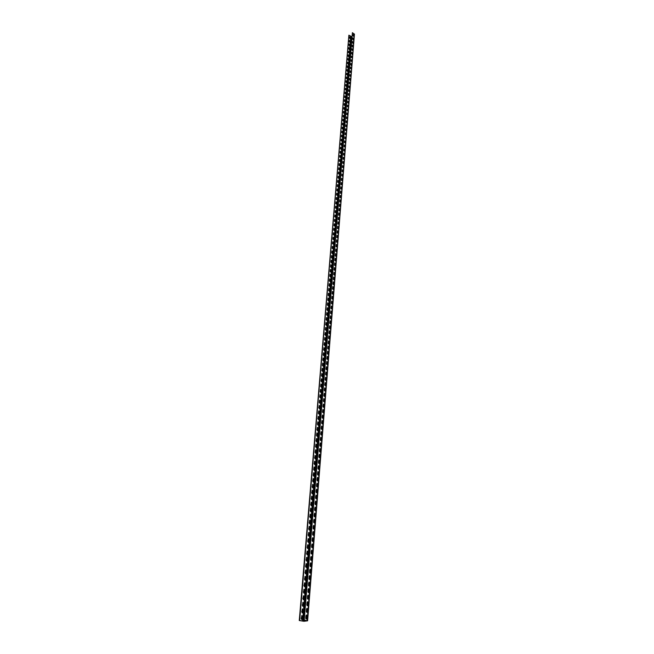 <?xml version="1.0" encoding="UTF-8"?>
<svg xmlns="http://www.w3.org/2000/svg" width="654" height="654" viewBox="0 0 654 654"><rect width="100%" height="100%" fill="white"/><g stroke="black" fill="none" stroke-linecap="round" stroke-linejoin="round"><path stroke-width="0.98" d="M348.884 35.185L299.671 620.474L303.505 621.177L351.599 36.608L348.884 35.185L299.262 620.523L303.987 621.284L307.609 620.801L303.816 620L352.383 32.7L304.233 619.951M307.167 620.597L354.443 34.122L352.383 32.7M307.004 618.308L306.448 619.052L305.737 618.03L306.464 615.013L307.184 616.035L307.004 618.308L306.587 618.357L306.26 615.087M307.543 611.637L306.996 612.365L306.276 611.343L307.004 608.359L307.723 609.373L307.543 611.637L307.127 611.686L306.8 608.433M308.075 604.999L307.543 605.718L306.816 604.705L307.535 601.737L308.255 602.751L308.075 604.999L307.666 605.048L307.846 602.808L307.331 601.811M308.606 598.402L308.083 599.121L307.355 598.108L308.059 595.156L308.786 596.17L308.606 598.402L308.197 598.459L308.377 596.227L307.862 595.238M309.138 591.845L308.623 592.557L307.887 591.543L308.582 588.616L309.317 589.63L309.138 591.845L308.729 591.903L308.909 589.687L308.386 588.698M309.661 585.33L309.154 586.033L308.418 585.028L309.105 582.117L309.841 583.123L309.661 585.33L309.252 585.395L309.432 583.188L308.909 582.199M310.184 578.855L309.685 579.55L308.95 578.545L309.628 575.659L310.364 576.664L310.184 578.855L309.775 578.921L309.955 576.73L309.424 575.741M310.707 572.422L310.209 573.108L309.473 572.103L310.143 569.242L310.887 570.239L310.707 572.422L310.298 572.487L310.478 570.313L309.947 569.323M311.222 566.029L310.732 566.699L309.988 565.702L310.65 562.857L311.402 563.862L311.222 566.029L310.813 566.094L310.993 563.928L310.454 562.947M311.737 559.669L311.255 560.339L310.511 559.342L311.165 556.521L311.909 557.51L311.737 559.669L311.329 559.742L311.508 557.584L310.969 556.603M312.252 553.349L311.77 554.012L311.026 553.014L311.672 550.21L312.424 551.208L312.252 553.349L311.844 553.423L312.015 551.281L311.476 550.3M312.759 547.063L312.285 547.725L311.533 546.728L312.171 543.948L312.931 544.937L312.759 547.063L312.35 547.145L312.522 545.019L311.983 544.038M313.258 540.825L312.8 541.471L312.04 540.482L312.677 537.719L313.429 538.708L313.258 540.825L312.481 537.809M313.765 534.612L313.307 535.258L312.547 534.269L313.168 531.522L313.928 532.511L313.765 534.612L313.356 534.694L313.528 532.593L312.98 531.62M314.263 528.448L313.814 529.078L313.053 528.089L313.667 525.375L314.427 526.356L314.263 528.448L313.855 528.53L314.026 526.437L313.479 525.464M314.754 522.309L314.312 522.938L313.552 521.957L314.157 519.251L314.926 520.232L314.754 522.309L314.353 522.399L314.525 520.322L313.969 519.341M315.244 516.219L314.811 516.832L314.051 515.851L314.648 513.169L315.416 514.15L315.244 516.219L314.46 513.267M315.735 510.153L315.31 510.766L314.541 509.785L315.13 507.12L315.907 508.101L315.735 510.153L315.334 510.243L315.506 508.191L314.942 507.218M316.225 504.128L315.8 504.733L315.032 503.76L315.612 501.111L316.389 502.092L316.225 504.128L315.825 504.226L315.988 502.182L315.424 501.209M316.708 498.135L316.291 498.74L315.522 497.768L316.095 495.135L316.871 496.108L316.708 498.135L316.307 498.234L316.471 496.206L315.907 495.233M317.19 492.184L316.781 492.781L316.005 491.808L316.577 489.192L317.353 490.165L317.19 492.184L316.789 492.282L316.953 490.263L316.389 489.298M317.664 486.265L317.264 486.854L316.487 485.881L317.051 483.29L317.828 484.262L317.664 486.265L316.863 483.388M318.138 480.379L317.746 480.96L316.969 479.987L317.525 477.42L318.302 478.385L318.138 480.379L317.337 477.518M318.612 474.526L318.228 475.098L317.443 474.134L317.991 471.583L318.776 472.548L318.612 474.526L317.811 471.681M319.087 468.705L318.702 469.278L317.918 468.313L318.457 465.779L319.242 466.735L319.087 468.705L318.277 465.877M319.553 462.926L319.177 463.482L318.384 462.525L318.923 460.007L319.708 460.964L319.553 462.926L318.743 460.114M320.019 457.171L319.642 457.726L318.858 456.77L319.381 454.268L320.174 455.225L320.019 457.171L319.201 454.375M320.476 451.456L320.108 452.004L319.324 451.047L319.847 448.562L320.632 449.519L320.476 451.456L319.667 448.669M320.934 445.766L320.574 446.314L319.781 445.358L320.297 442.889L321.089 443.845L320.934 445.766L320.117 442.995M321.392 440.117L321.04 440.657L320.247 439.701L320.754 437.248L321.547 438.205L321.392 440.117L320.574 437.363M321.85 434.493L321.498 435.024L320.705 434.076L321.204 431.64L322.005 432.588L321.85 434.493L321.457 434.616L321.613 432.711L321.024 431.754M322.299 428.91L321.956 429.433L321.155 428.484L321.654 426.065L322.455 427.013L322.299 428.91L321.474 426.179M322.749 423.351L322.406 423.866L321.613 422.925L322.103 420.522L322.904 421.47L322.749 423.351L321.923 420.636M323.199 417.824L322.855 418.339L322.062 417.391L322.545 415.012L323.346 415.952L323.199 417.824L322.373 415.127M323.64 412.331L323.305 412.837L322.504 411.897L322.986 409.527L323.787 410.467L323.64 412.331L322.814 409.641M324.082 406.862L323.755 407.368L322.953 406.428L323.428 404.074L324.229 405.014L324.082 406.862L323.256 404.188M324.515 401.433L324.196 401.924L323.395 400.992L323.861 398.654L324.67 399.586L324.515 401.433L323.689 398.768M324.956 396.03L324.637 396.52L323.836 395.58L324.294 393.258L325.103 394.198L324.956 396.03L324.122 393.381M325.39 390.651L325.079 391.141L324.27 390.201L324.727 387.904L325.537 388.836L325.39 390.651L324.556 388.018M325.823 385.312L325.512 385.786L324.703 384.854L325.161 382.565L325.97 383.497L325.823 385.312L324.989 382.688M326.248 379.999L325.945 380.473L325.136 379.541L325.586 377.268L326.395 378.192L326.248 379.999L325.414 377.391M326.673 374.709L326.379 375.183L325.569 374.252L326.011 371.995L326.82 372.919L326.673 374.709L325.839 372.118M327.098 369.453L326.812 369.919L325.994 368.995L326.436 366.747L327.245 367.671L327.098 369.453L326.264 366.869M327.523 364.229L327.237 364.687L326.42 363.763L326.853 361.531L327.67 362.455L327.523 364.229L326.689 361.662M327.94 359.03L327.662 359.487L326.845 358.564L327.27 356.348L328.087 357.272L327.94 359.03L327.106 356.471M328.365 353.863L328.079 354.313L327.27 353.389L327.687 351.19L328.504 352.105L328.365 353.863L327.523 351.312M328.774 348.721L328.504 349.162L327.687 348.247L328.104 346.056L328.921 346.972L328.774 348.721L327.94 346.187M329.191 343.603L328.921 344.045L328.104 343.129L328.512 340.955L329.33 341.87L329.191 343.603L328.349 341.086M329.6 338.519L329.33 338.952L328.512 338.036L328.921 335.878L329.739 336.794L329.6 338.519L328.758 336.009M330.008 333.458L329.747 333.892L328.929 332.976L329.33 330.834L330.147 331.742L330.008 333.458L329.166 330.965M330.417 328.422L330.156 328.856L329.338 327.94L329.739 325.806L330.556 326.722L330.417 328.422L329.575 325.945M330.818 323.419L330.564 323.844L329.747 322.929L330.139 320.82L330.957 321.727L330.818 323.419L329.976 320.951M331.218 318.441L330.973 318.858L330.147 317.95L330.54 315.849L331.357 316.757L331.218 318.441L330.376 315.98M331.619 313.495L331.374 313.904L330.556 312.996L330.94 310.912L331.758 311.811L331.619 313.495L330.777 311.042M332.019 308.565L331.774 308.974L330.957 308.067L331.333 305.99L332.158 306.898L332.019 308.565L331.177 306.129M332.412 303.669L332.175 304.069L331.357 303.17L331.725 301.102L332.551 302.009L332.412 303.669L331.57 301.241M332.812 298.796L332.567 299.197L331.75 298.289L332.118 296.246L332.943 297.145L332.812 298.796L331.962 296.385M333.197 293.948L332.968 294.341L332.142 293.442L332.51 291.406L333.336 292.305L333.197 293.948L332.355 291.545M333.589 289.125L333.36 289.518L332.534 288.618L332.902 286.591L333.72 287.49L333.589 289.125L332.747 286.738M333.981 284.327L333.753 284.711L332.927 283.82L333.287 281.809L334.112 282.7L333.981 284.327L333.131 281.948M334.366 279.552L334.137 279.937L333.319 279.045L333.671 277.043L334.496 277.942L334.366 279.552L333.515 277.19M334.75 274.811L334.521 275.187L333.704 274.296L334.055 272.309L334.873 273.2L334.75 274.811L333.9 272.456M335.126 270.086L334.905 270.462L334.088 269.571L334.431 267.6L335.257 268.492L335.126 270.086L334.284 267.739M335.51 265.393L335.289 265.761L334.472 264.87L334.815 262.908L335.633 263.799L335.51 265.393L334.66 263.055M335.886 260.717L335.674 261.085L334.848 260.194L335.191 258.248L336.009 259.131L335.886 260.717L335.044 258.395M336.262 256.066L336.05 256.433L335.232 255.542L335.567 253.605L336.385 254.496L336.262 256.066L335.42 253.752M336.63 251.447L336.426 251.806L335.608 250.915L335.935 248.994L336.761 249.877L336.63 251.447L335.788 249.141M337.006 246.844L335.976 246.313L336.311 244.4L337.129 245.283L337.006 246.844L336.164 244.547M337.374 242.266L336.352 241.735L336.679 239.83L337.497 240.713L337.374 242.266L336.532 239.985M337.742 237.713L336.72 237.173L337.047 235.285L337.865 236.168L337.742 237.713L336.9 235.44M338.11 233.184L337.088 232.644L337.407 230.764L338.232 231.647L338.11 233.184L337.268 230.919M338.47 228.671L337.456 228.132L337.775 226.268L338.592 227.142L338.47 228.671L337.627 226.423M338.837 224.191L337.824 223.643L338.134 221.788L338.96 222.671L338.837 224.191L337.995 221.943M339.197 219.728L338.183 219.18L338.494 217.341L339.32 218.215L339.197 219.728L338.355 217.496M339.557 215.289L338.551 214.741L338.854 212.91L339.679 213.784L339.557 215.289L338.715 213.065M339.908 210.866L338.911 210.318L339.213 208.503L340.031 209.37L339.908 210.866L339.074 208.659M340.268 206.476L339.262 205.928L339.565 204.113L340.382 204.988L340.268 206.476L339.426 204.269M340.62 202.102L339.622 201.546L339.916 199.748L340.742 200.623L340.62 202.102L339.778 199.911M340.971 197.753L339.974 197.197L340.268 195.407L341.086 196.274L340.971 197.753L340.129 195.571M341.323 193.421L340.325 192.865L340.62 191.082L341.437 191.949L341.323 193.421L340.481 191.246M341.666 189.112L340.677 188.556L340.971 186.791L341.789 187.649L341.666 189.112L340.832 186.946M342.017 184.829L341.028 184.264L341.314 182.507L342.132 183.373L342.017 184.829L341.175 182.67M342.361 180.561L341.372 179.997L341.658 178.248L342.475 179.114L342.361 180.561L341.527 178.419M342.704 176.318L341.723 175.754L342.001 174.013L342.819 174.88L342.704 176.318L341.87 174.185M343.039 172.092L342.067 171.528L342.344 169.803L343.162 170.661L343.039 172.092L342.206 169.966M343.383 167.89L342.41 167.326L342.68 165.609L343.497 166.468L343.383 167.89L342.549 165.773M343.718 163.704L342.745 163.14L343.015 161.432L343.832 162.29L343.718 163.704L342.884 161.603M344.053 159.543L343.088 158.979L343.358 157.279L344.168 158.137L344.053 159.543L343.227 157.451M344.388 155.407L343.424 154.834L343.685 153.142L344.503 154.001L344.388 155.407L343.563 153.314M344.723 151.287L343.759 150.714L344.02 149.03L344.838 149.889L344.723 151.287L343.898 149.202M345.059 147.183L344.094 146.61L344.356 144.943L345.165 145.793L345.059 147.183L344.225 145.114M345.386 143.103L344.421 142.523L344.683 140.863L345.5 141.722L345.386 143.103L344.56 141.043M345.713 139.04L344.756 138.46L345.01 136.817L345.827 137.667L345.713 139.04L344.887 136.988M346.04 135.002L345.083 134.422L345.337 132.778L346.146 133.629L346.04 135.002L345.214 132.958M346.367 130.98L345.41 130.391L345.664 128.764L346.473 129.615L346.367 130.98L345.541 128.944M346.685 126.974L345.737 126.394L345.982 124.767L346.8 125.617L346.685 126.974L345.86 124.947M347.012 122.993L346.064 122.404L346.309 120.794L347.119 121.636L347.012 122.993L346.187 120.974M347.331 119.028L346.383 118.439L346.628 116.837L347.438 117.679L347.331 119.028L346.506 117.017M347.65 115.079L346.71 114.491L346.947 112.897L347.756 113.739L347.65 115.079L346.824 113.077M347.969 111.147L347.029 110.559L347.266 108.973L348.075 109.823L347.969 111.147L347.143 109.161M348.28 107.24L347.348 106.651L347.585 105.073L348.386 105.915L348.28 107.24L347.462 105.253M348.598 103.348L347.658 102.76L347.895 101.19L348.705 102.032L348.598 103.348L347.781 101.378M348.909 99.482L347.977 98.885L348.206 97.323L349.015 98.165L348.909 99.482L348.091 97.511M349.22 95.623L348.288 95.034L348.517 93.481L349.326 94.323L349.22 95.623L348.402 93.669M349.53 91.789L348.598 91.192L348.827 89.655L349.637 90.489L349.53 91.789L348.729 89.843M349.939 86.68L349.506 88.192L349.138 85.838L349.612 86.892M349.841 87.971L348.909 87.374L349.015 86.083M350.143 84.17L349.22 83.573L349.449 82.052L350.25 82.886L350.143 84.17L349.334 82.24M350.446 80.393L349.53 79.788L349.751 78.276L350.552 79.109L350.119 80.605L349.637 78.464M350.757 76.624L349.833 76.028L350.053 74.515L350.855 75.349L350.757 76.624L349.947 74.703M351.059 72.88L350.143 72.275L350.356 70.779L351.157 71.613L351.059 72.88L350.25 70.967M351.362 69.152L350.446 68.547L350.658 67.051L351.46 67.885L351.362 69.152L350.552 67.248M351.656 65.441L350.748 64.836L350.961 63.348L351.762 64.182L351.337 65.662L350.855 63.536M351.958 61.746L351.051 61.133L351.263 59.661L352.056 60.487L351.958 61.746L351.157 59.849M352.253 58.067L351.345 57.454L351.558 55.991L352.351 56.816L352.253 58.067L351.451 56.179M352.547 54.405L351.648 53.791L351.852 52.328L352.645 53.162L352.228 54.625L351.746 52.524M352.841 50.759L351.942 50.145L352.146 48.69L352.939 49.524L352.841 50.759L352.048 48.895M353.234 45.903L352.817 47.358L352.441 45.069L352.915 46.123M353.135 47.129L352.236 46.516L352.334 45.289M353.43 43.516L352.531 42.902L352.735 41.464L353.528 42.297L353.111 43.744L352.629 41.668M353.814 38.709L353.397 40.147L353.029 37.883L353.495 38.929M353.716 39.927L352.825 39.314L352.923 38.087M354.108 35.136L353.691 36.575L353.315 34.31L353.789 35.357M354.01 36.346L353.111 35.733L353.217 34.515M354.443 34.122L307.609 620.801M306.424 612.013L306.464 609.176M306.988 602.587L306.963 605.367M308.05 589.516L308.034 592.205M353.135 35.529L353.749 35.095M303.505 621.177L306.971 620.744L303.816 620M301.715 615.635L302.034 618.888L302.442 618.839L302.63 616.575L301.911 615.561L301.175 618.561L301.895 619.575L302.442 618.839M301.682 619.551L302.034 618.888M302.262 609.005L302.581 612.242L302.998 612.193L303.178 609.937L302.459 608.931L301.731 611.907L302.45 612.921L302.998 612.193M302.238 612.896L302.581 612.242M302.802 602.416L303.317 603.405L303.129 605.637L303.538 605.588L303.726 603.348L303.006 602.342L302.287 605.293L303.006 606.307L303.538 605.588M302.794 606.283L303.129 605.637M303.342 595.868L303.865 596.857L303.677 599.072L304.085 599.023L304.274 596.8L303.546 595.794L302.835 598.721L303.554 599.734L304.085 599.023M303.35 599.71L303.677 599.072M303.881 589.36L304.404 590.349L304.216 592.557L304.625 592.499L304.813 590.284L304.077 589.279L303.374 592.197L304.11 593.203L304.625 592.499M303.897 593.178L304.216 592.557M304.412 582.894L304.936 583.875L304.756 586.074L305.165 586.009L305.344 583.818L304.609 582.812L303.922 585.706L304.65 586.703L305.165 586.009M304.445 586.687L304.756 586.074M304.944 576.46L305.696 579.567L305.876 577.384L305.14 576.387L304.462 579.256L305.189 580.253L305.696 579.567M304.985 580.237L305.295 579.632M305.475 570.075L306.227 573.157L306.407 570.991L305.671 569.994L304.993 572.839L305.729 573.836L306.227 573.157M305.524 573.828L305.827 573.223M305.998 563.723L306.53 564.704L306.35 566.855L306.759 566.789L306.939 564.631L306.195 563.642L305.524 566.47L306.268 567.468L306.759 566.789M306.056 567.451L306.35 566.855M306.522 557.404L307.282 560.462L307.462 558.32L306.71 557.322L306.056 560.135L306.8 561.124L307.282 560.462M306.587 561.116L306.881 560.527M307.037 551.134L307.576 552.115L307.396 554.24L307.805 554.167L307.977 552.033L307.233 551.044L306.579 553.84L307.323 554.829L307.805 554.167M307.118 554.813L307.396 554.24M307.552 544.896L308.32 547.913L308.5 545.796L307.748 544.807L307.102 547.578L307.854 548.567L308.32 547.913M307.642 548.559L307.92 547.987M308.067 538.692L308.835 541.692L309.007 539.591L308.255 538.61L307.617 541.357L308.377 542.338L308.835 541.692M308.165 542.329L308.435 541.774M308.574 532.528L309.35 535.52L309.522 533.427L308.762 532.438L308.14 535.168L308.892 536.157L309.35 535.52M308.688 536.149L308.95 535.593M309.08 526.405L309.857 529.372L310.029 527.296L309.268 526.315L308.647 529.021L309.407 530.002L309.857 529.372M309.203 530.002L309.456 529.454M309.579 520.314L310.135 521.287L309.963 523.355L310.364 523.265L310.536 521.197L309.775 520.216L309.162 522.914L309.922 523.887L310.364 523.265M309.71 523.887L309.963 523.355M310.086 514.257L310.863 517.191L311.034 515.139L310.274 514.158L309.669 516.832L310.429 517.813L310.863 517.191M310.225 517.804L310.47 517.281M310.585 508.232L311.141 509.204L310.969 511.248L311.369 511.158L311.533 509.114L310.764 508.142L310.168 510.799L310.936 511.771L311.369 511.158M310.732 511.763L310.969 511.248M311.075 502.247L311.86 505.158L312.032 503.122L311.263 502.158L310.675 504.79L311.443 505.763L311.86 505.158M311.23 505.763L311.468 505.248M311.566 496.304L312.359 499.19L312.522 497.171L311.754 496.206L311.173 498.822L311.942 499.787L312.359 499.19M311.737 499.787L311.966 499.288M312.056 490.386L312.849 493.263L313.013 491.252L312.244 490.287L311.664 492.887L312.44 493.852L312.849 493.263M312.236 493.852L312.457 493.361M312.538 484.508L313.34 487.369L313.503 485.366L312.726 484.401L312.162 486.985L312.931 487.949L313.34 487.369M312.726 487.949L312.947 487.467M313.029 478.654L313.822 481.507L313.985 479.521L313.209 478.556L312.645 481.123L313.429 482.08L313.822 481.507M313.217 482.088L313.429 481.606M313.503 472.842L314.304 475.679L314.468 473.7L313.691 472.744L313.135 475.286L313.912 476.251L314.304 475.679M313.707 476.251L313.92 475.777M313.985 467.062L314.787 469.883L314.95 467.921L314.165 466.964L313.618 469.49L314.402 470.447L314.787 469.883M314.198 470.455L314.394 469.989M314.46 461.315L315.261 464.119L315.424 462.165L314.639 461.217L314.1 463.727L314.885 464.683L315.261 464.119M314.68 464.683L314.876 464.226M314.934 455.601L315.735 458.389L315.898 456.451L315.114 455.503L314.582 457.988L315.367 458.945L315.735 458.389M315.154 458.953L315.351 458.503M315.4 449.919L316.209 452.699L316.373 450.769L315.58 449.813L315.056 452.29L315.841 453.247L316.209 452.699M315.637 453.255L315.825 452.805M315.874 444.27L316.683 447.034L316.838 445.112L316.046 444.164L315.53 446.625L316.315 447.573L316.683 447.034M316.111 447.581L316.299 447.148M316.332 438.654L317.149 441.401L317.304 439.496L316.511 438.548L315.996 440.992L316.789 441.941L317.149 441.401M316.585 441.949L316.765 441.515M316.798 433.071L317.607 435.801L317.77 433.904L316.977 432.964L316.462 435.384L317.255 436.332L317.607 435.801M317.051 436.341L317.231 435.924M317.255 427.52L318.073 430.234L318.228 428.345L317.435 427.405L316.928 429.817L317.721 430.757L318.073 430.234M317.517 430.765L317.689 430.357M317.713 421.994L318.531 424.699L318.686 422.827L317.885 421.887L317.394 424.274L318.187 425.214L318.531 424.699M317.983 425.231L318.146 424.822M318.171 416.5L318.988 419.198L319.144 417.326L318.343 416.394L317.852 418.764L318.653 419.704L318.988 419.198M318.621 411.039L319.438 413.72L319.593 411.865L318.792 410.933L318.31 413.287L319.111 414.227L319.438 413.72M319.07 405.611L319.888 408.276L320.043 406.428L319.242 405.496L318.768 407.843L319.569 408.775L319.888 408.276M319.52 400.215L320.337 402.864L320.493 401.025L319.692 400.093L319.217 402.423L320.019 403.354L320.337 402.864M319.961 394.844L320.787 397.477L320.934 395.654L320.133 394.722L319.667 397.035L320.468 397.967L320.787 397.477M320.403 389.498L321.228 392.122L321.384 390.307L320.574 389.383L320.117 391.681L320.918 392.613L321.228 392.122M320.844 384.192L321.67 386.8L321.817 384.993L321.016 384.07L320.558 386.351L321.367 387.282L321.67 386.8M321.286 378.903L322.111 381.503L322.258 379.712L321.449 378.789L321 381.053L321.809 381.977L322.111 381.503M321.719 373.655L322.545 376.238L322.692 374.456L321.882 373.532L321.441 375.78L322.25 376.704L322.545 376.238M322.152 368.431L322.978 370.998L323.125 369.224L322.316 368.308L321.874 370.54L322.684 371.464L322.978 370.998M322.586 363.232L323.411 365.79L323.558 364.033L322.749 363.109L322.316 365.333L323.125 366.248L323.411 365.79M323.011 358.065L323.844 360.616L323.983 358.858L323.174 357.942L322.749 360.15L323.558 361.065L323.844 360.616M323.436 352.923L324.27 355.457L324.417 353.716L323.599 352.8L323.174 354.991L323.983 355.907L324.27 355.457M323.861 347.814L324.695 350.34L324.834 348.598L324.024 347.691L323.599 349.865L324.417 350.781L324.695 350.34M324.278 342.729L325.112 345.238L325.259 343.513L324.441 342.606L324.032 344.764L324.842 345.68L325.112 345.238M324.703 337.677L325.537 340.17L325.676 338.453L324.866 337.546L324.449 339.696L325.267 340.603L325.537 340.17M325.12 332.641L325.954 335.126L326.093 333.417L325.275 332.51L324.874 334.652L325.684 335.559L325.954 335.126M325.537 327.638L326.371 330.115L326.51 328.414L325.692 327.507L325.291 329.632L326.109 330.54L326.371 330.115M325.945 322.667L326.779 325.128L326.918 323.436L326.109 322.528L325.708 324.637L326.526 325.545L326.779 325.128M326.354 317.713L327.196 320.166L327.335 318.482L326.518 317.582L326.125 319.675L326.943 320.583L327.196 320.166M326.763 312.792L327.605 315.228L327.744 313.56L326.926 312.653L326.534 314.738L327.352 315.637L327.605 315.228M327.172 307.895L328.006 310.323L328.144 308.655L327.327 307.756L326.943 309.824L327.76 310.724L328.006 310.323M327.572 303.023L328.414 305.434L328.553 303.783L327.736 302.884L327.352 304.944L328.169 305.843L328.414 305.434M327.981 298.175L328.815 300.578L328.954 298.935L328.136 298.036L327.76 300.08L328.578 300.979L328.815 300.578M328.382 293.352L329.215 295.747L329.354 294.112L328.529 293.213L328.161 295.248L328.978 296.139L329.215 295.747M328.774 288.561L329.616 290.94L329.747 289.313L328.929 288.422L328.561 290.433L329.379 291.332L329.616 290.94M329.175 283.787L330.008 286.158L330.147 284.539L329.322 283.648L328.962 285.651L329.779 286.542L330.008 286.158M329.567 279.045L330.409 281.4L330.54 279.789L329.722 278.898L329.363 280.893L330.18 281.784L330.409 281.4M329.959 274.32L330.793 276.675L330.932 275.064L330.106 274.181L329.755 276.16L330.572 277.051L330.793 276.675M330.352 269.628L331.186 271.966L331.316 270.372L330.499 269.481L330.147 271.451L330.965 272.334L331.186 271.966M330.736 264.952L331.578 267.282L331.709 265.696L330.883 264.813L330.54 266.767L331.357 267.649L331.578 267.282M331.12 260.308L331.962 262.622L332.093 261.044L331.276 260.161L330.924 262.107L331.75 262.99L331.962 262.622M331.504 255.681L332.346 257.987L332.477 256.417L331.652 255.534L331.316 257.463L332.134 258.346L332.346 257.987M331.889 251.079L332.731 253.376L332.853 251.815L332.036 250.932L331.701 252.853L332.518 253.736L332.731 253.376M332.273 246.501L333.107 248.79L333.238 247.237L332.412 246.354L332.085 248.267L333.107 248.79M332.649 241.947L333.483 244.228L333.614 242.683L332.796 241.8L332.461 243.697L333.483 244.228M333.025 237.418L333.859 239.683L333.99 238.146L333.172 237.271L332.845 239.151L333.859 239.683M333.401 232.914L334.235 235.17L334.366 233.633L333.54 232.759L333.221 234.639L334.235 235.17M333.769 228.426L334.611 230.674L334.734 229.153L333.916 228.279L333.597 230.134L334.611 230.674M334.145 223.97L334.979 226.202L335.101 224.682L334.284 223.815L333.973 225.663L334.979 226.202M334.513 219.523L335.347 221.755L335.469 220.243L334.652 219.376L334.341 221.216L335.347 221.755M334.881 215.109L335.715 217.324L335.837 215.828L335.02 214.953L334.709 216.785L335.715 217.324M335.249 210.719L336.082 212.918L336.205 211.43L335.388 210.555L335.077 212.378L336.082 212.918M335.608 206.345L336.442 208.536L336.565 207.048L335.747 206.182L335.445 207.988L336.442 208.536M335.968 201.988L336.802 204.179L336.924 202.699L336.107 201.833L335.804 203.631L336.802 204.179M336.328 197.663L337.162 199.838L337.284 198.366L336.467 197.5L336.172 199.29L337.162 199.838M336.687 193.355L337.521 195.521L337.644 194.058L336.826 193.192L336.532 194.966L337.521 195.521M337.047 189.063L337.881 191.221L337.995 189.766L337.178 188.908L336.892 190.674L337.881 191.221M337.399 184.804L338.232 186.946L338.355 185.499L337.538 184.641L337.243 186.39L338.232 186.946M337.75 180.553L338.584 182.695L338.707 181.256L337.889 180.398L337.603 182.139L338.584 182.695M338.102 176.335L338.936 178.46L339.05 177.03L338.241 176.171L337.954 177.904L338.936 178.46M338.453 172.133L339.287 174.25L339.401 172.82L338.584 171.969L338.306 173.686L339.287 174.25M338.805 167.947L339.63 170.056L339.753 168.642L338.936 167.784L338.658 169.492L339.63 170.056M339.148 163.786L339.974 165.887L340.096 164.473L339.279 163.623L339.009 165.323L339.974 165.887M339.491 159.641L340.317 161.734L340.44 160.328L339.622 159.478L339.352 161.17L340.317 161.734M339.835 155.521L340.66 157.606L340.783 156.208L339.966 155.358L339.696 157.042L340.66 157.606M340.178 151.417L341.004 153.494L341.118 152.104L340.309 151.254L340.039 152.93L341.004 153.494M340.521 147.338L341.339 149.406L341.462 148.017L340.644 147.166L340.382 148.834L341.339 149.406M340.857 143.275L341.682 145.335L341.797 143.954L340.979 143.103L340.718 144.763L341.682 145.335M341.192 139.237L342.017 141.28L342.132 139.907L341.323 139.065L341.061 140.708L342.017 141.28M341.527 135.215L342.353 137.25L342.467 135.885L341.65 135.035L341.396 136.678L342.353 137.25M341.862 131.209L342.68 133.236L342.794 131.879L341.985 131.037L341.731 132.664L342.68 133.236M342.197 127.219L343.015 129.247L343.129 127.89L342.32 127.048L342.067 128.666L343.015 129.247M342.524 123.254L343.342 125.274L343.456 123.925L342.647 123.083L342.394 124.693L343.342 125.274M342.851 119.306L343.669 121.317L343.783 119.976L342.974 119.134L342.729 120.737L343.669 121.317M343.178 115.382L343.996 117.377L344.11 116.044L343.301 115.202L343.056 116.796L343.996 117.377M343.505 111.474L344.323 113.461L344.429 112.136L343.628 111.294L343.383 112.872L344.323 113.461M343.832 107.583L344.642 109.561L344.756 108.237L343.947 107.403L343.71 108.973L344.642 109.561M344.151 103.708L344.969 105.678L345.075 104.362L344.274 103.528L344.037 105.09L344.969 105.678M344.478 99.849L345.287 101.82L345.394 100.512L344.593 99.67L344.356 101.231L345.287 101.82M344.797 96.015L345.606 97.969L345.713 96.669L344.911 95.836L344.674 97.381L345.606 97.969M345.116 92.198L345.925 94.143L346.031 92.852L345.23 92.01L344.993 93.555L345.925 94.143M345.426 88.396L346.236 90.334L346.342 89.042L345.541 88.208L345.312 89.745L346.236 90.334M345.745 84.611L346.555 86.549L346.661 85.257L345.86 84.423L345.631 85.952L346.555 86.549M346.056 80.851L346.865 82.772L346.972 81.497L346.17 80.663L345.941 82.175L346.865 82.772M346.375 77.098L347.176 79.02L347.282 77.744L346.481 76.91L346.26 78.415L347.176 79.02M346.685 73.371L347.487 75.275L347.593 74.008L346.792 73.183L346.571 74.679L347.487 75.275M346.996 69.651L347.797 71.556L347.895 70.297L347.102 69.463L346.882 70.959L347.797 71.556M347.299 65.956L347.781 68.073L348.206 66.594L347.413 65.768L347.192 67.248L348.1 67.853M348.19 63.136L348.083 64.386L348.508 62.915L347.715 62.089L348.508 62.915M347.912 58.615L348.713 60.495L348.811 59.252L348.018 58.419L347.805 59.89L348.713 60.495M348.795 55.819L348.696 57.061L349.113 55.598L348.32 54.773L349.113 55.598M348.517 51.339L349.318 53.203L349.416 51.968L348.623 51.143L348.41 52.598L349.318 53.203M349.399 48.576L349.293 49.802L349.718 48.355L348.925 47.529L349.718 48.355M349.694 44.979L349.596 46.197L350.013 44.758L349.228 43.932L350.013 44.758M349.996 41.398L349.89 42.616L350.315 41.177L349.522 40.352L350.315 41.177M350.291 37.834L350.192 39.044L350.609 37.605L349.816 36.788L350.609 37.605M348.41 64.166L347.503 63.561L347.601 62.31M349.015 56.841L348.108 56.236L348.214 54.993M349.612 49.581L348.713 48.976L348.819 47.75M349.915 45.976L349.015 45.371L349.122 44.145M350.209 42.387L349.318 41.782L349.416 40.564M350.503 38.823L349.612 38.21L349.718 37M299.262 620.523L299.671 620.474M305.876 618.7L305.917 615.798M307.494 598.77L307.527 595.998M308.557 585.682L308.582 583M309.089 579.199L309.105 576.558M309.612 572.757L309.628 570.157M310.135 566.348L310.143 563.797M310.65 559.987L310.658 557.47M311.165 553.66L311.173 551.183M311.672 547.365L311.68 544.937M312.187 541.111L312.187 538.724M312.686 534.898L312.686 532.544M313.192 528.726L313.184 526.413M313.691 522.587L313.683 520.306M314.182 516.48L314.182 514.24M314.68 510.414L314.672 508.207M315.171 504.381L315.154 502.215M315.653 498.381L315.645 496.255M316.144 492.421L316.127 490.328M316.626 486.494L316.601 484.442M317.1 480.6L317.084 478.581M317.574 474.739L317.55 472.76M318.048 468.918L318.024 466.972M318.523 463.13L318.49 461.217M318.988 457.367L318.956 455.495M319.454 451.644L319.422 449.797M319.92 445.954L319.88 444.14M320.378 440.297L320.337 438.515M320.836 434.665L320.795 432.923M321.286 429.073L321.245 427.356M321.743 423.506L321.694 421.83M322.193 417.98L322.144 416.328M322.643 412.478L322.594 410.859M323.084 407.001L323.035 405.423M323.526 401.564L323.477 400.011M323.967 396.152L323.91 394.632M324.4 390.773L324.343 389.285M324.834 385.427L324.776 383.963M325.267 380.105L325.21 378.674M325.7 374.816L325.635 373.409M326.125 369.559L326.06 368.177M326.55 364.327L326.485 362.978M326.975 359.12L326.91 357.803M327.392 353.945L327.327 352.653M327.817 348.795L327.744 347.536M328.226 343.677L328.161 342.443M328.643 338.584L328.57 337.382M329.052 333.524L328.978 332.338M329.469 328.488L329.387 327.335M329.869 323.477L329.796 322.348M330.278 318.49L330.196 317.394M330.679 313.536L330.597 312.465M331.079 308.606L330.998 307.56M331.48 303.701L331.39 302.679M331.872 298.821L331.791 297.823M332.273 293.973L332.183 293M332.665 289.15L332.575 288.193M333.049 284.343L332.96 283.419M333.442 279.569L333.344 278.669M333.826 274.819L333.728 273.944M334.21 270.094L334.112 269.235M334.595 265.393L334.496 264.559M334.971 260.709L334.873 259.908M335.355 256.057L335.249 255.281M335.731 251.43L335.625 250.67M336.099 246.828L336.001 246.092M336.475 242.242L336.369 241.53M336.843 237.688L336.736 236.993M337.211 233.151L337.104 232.481M337.578 228.638L337.472 227.993M337.946 224.15L337.832 223.521M338.306 219.687L338.2 219.074M338.666 215.24L338.559 214.659M339.025 210.817L338.911 210.253M339.385 206.419L339.271 205.879M339.745 202.045L339.63 201.522M340.096 197.688L339.974 197.189M340.448 193.355L340.333 192.881M340.799 189.047L340.685 188.589M341.151 184.755L341.036 184.314M341.494 180.488L341.38 180.071M306.236 619.027L306.587 618.357M306.783 612.34L307.127 611.686M307.331 605.702L307.666 605.048M307.87 599.097L308.197 598.459M308.41 592.532L308.729 591.903M308.941 586.017L309.252 585.395M309.473 579.534L309.775 578.921M309.996 573.092L310.298 572.487M310.527 566.691L310.813 566.094M311.042 560.323L311.329 559.742M311.566 553.995L311.844 553.423M312.081 547.709L312.35 547.145M312.587 541.463L312.857 540.899M313.094 535.25L313.356 534.694M313.601 529.07L313.855 528.53M314.108 522.93L314.353 522.399M314.607 516.832L314.844 516.3M315.097 510.766L315.334 510.243M315.596 504.733L315.825 504.226M316.086 498.74L316.307 498.234M316.569 492.773L316.789 492.282M317.051 486.854L317.272 486.363M317.533 480.96L317.746 480.477M318.016 475.106L318.22 474.632M318.49 469.278L318.694 468.812M318.964 463.49L319.16 463.032M319.438 457.735L319.626 457.285M319.904 452.012L320.092 451.571M320.37 446.322L320.55 445.881M320.828 440.665L321.008 440.232M321.286 435.033L321.457 434.616M321.743 429.441L321.915 429.024M322.201 423.882L322.365 423.473M302.606 621.112L350.945 36.599M302.222 616.624L302.63 616.575M302.769 609.994L303.178 609.937M303.317 603.405L303.726 603.348M303.865 596.857L304.274 596.8M304.404 590.349L304.813 590.284M304.936 583.875L305.344 583.818M306.53 564.704L306.939 564.631M307.053 558.385L307.462 558.32M307.184 616.035L306.767 616.084M307.723 609.373L307.306 609.422M308.255 602.751L307.846 602.808M308.786 596.17L308.377 596.227M309.317 589.63L308.909 589.687M309.841 583.123L309.432 583.188M310.364 576.664L309.955 576.73M310.887 570.239L310.478 570.313M311.402 563.862L310.993 563.928M312.424 551.208L312.015 551.281M312.931 544.937L312.522 545.019"/></g></svg>
